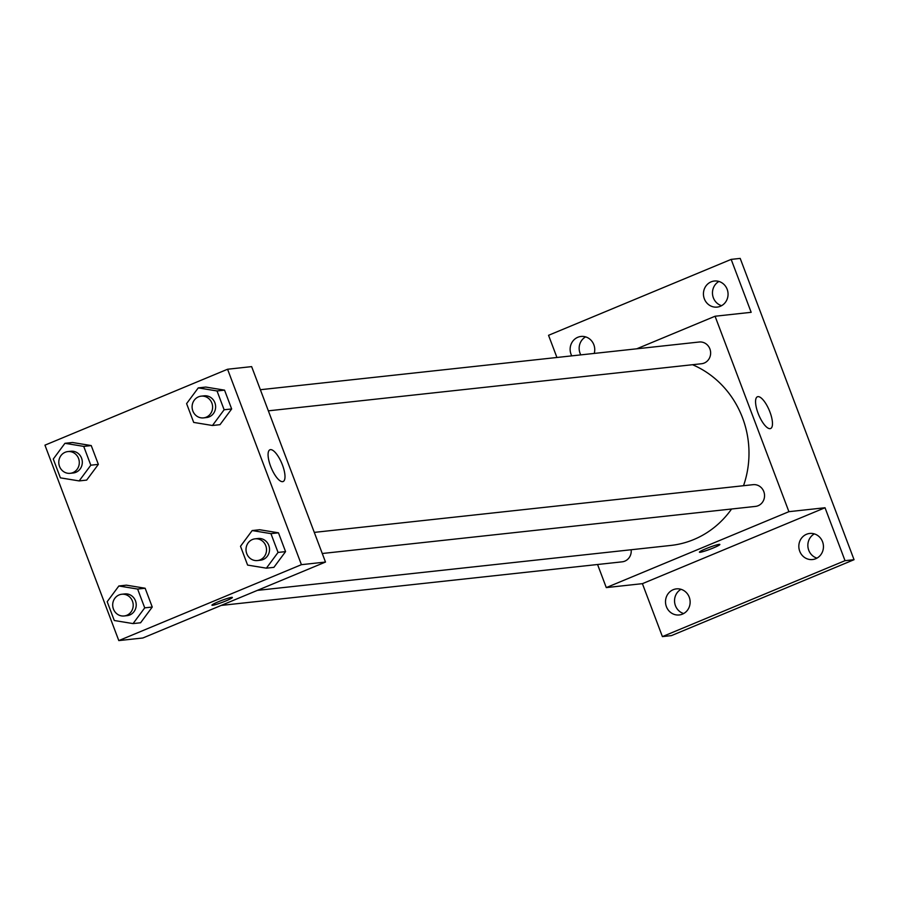 <?xml version="1.0" encoding="UTF-8"?>
<svg xmlns="http://www.w3.org/2000/svg" width="899" height="899" viewBox="0 0 899 899"><rect width="100%" height="100%" fill="white"/><g stroke="black" fill="none" stroke-linecap="round" stroke-linejoin="round"><path stroke-width="1.35" d="M814.337 533.894A13.114 12.305 -96.2 0 0 807.931 546.839A13.114 12.305 -96.2 0 0 816.966 558.122M718.942 281.454A13.114 12.305 -96.2 0 0 712.547 294.411A13.114 12.305 -96.2 0 0 721.582 305.682M585.631 336.878A13.114 12.305 -96.2 0 0 580.788 354.88M681.015 589.317A13.114 12.305 -96.2 0 0 674.621 602.274A13.114 12.305 -96.2 0 0 683.656 613.545M556.931 357.476L548.547 335.305L731.168 259.384L740.203 258.406L854.05 559.695L671.429 635.615L662.406 636.604L642.403 583.665L606.286 587.598L597.565 564.505M571.764 355.869A13.114 12.305 83.8 0 1 571.022 354.228A13.114 12.305 83.8 0 1 581.024 336.451A13.114 12.305 83.8 0 1 593.846 344.744A13.114 12.305 83.8 0 1 594.228 353.419M704.333 298.805A13.114 12.305 83.8 0 1 714.334 281.027A13.114 12.305 83.8 0 1 727.167 289.321A13.114 12.305 83.8 0 1 717.166 307.098A13.114 12.305 83.8 0 1 704.333 298.805M731.168 259.384L751.171 312.313L715.065 316.234L788.906 511.677L825.024 507.744L845.026 560.673L854.05 559.695M757.969 396.639A17.193 5.742 -112.6 0 1 769.634 411.225A17.193 5.742 -112.6 0 1 770.623 428.52A17.193 5.742 -112.6 0 1 758.722 414.855A17.193 5.742 -112.6 0 1 757.43 396.774A17.193 5.742 -112.6 0 1 757.969 396.639M845.026 560.673L662.406 636.604M799.728 551.244A13.114 12.305 83.8 0 1 809.718 533.455A13.114 12.305 83.8 0 1 822.551 541.749A13.114 12.305 83.8 0 1 812.55 559.538A13.114 12.305 83.8 0 1 799.728 551.244M666.406 606.668A13.114 12.305 83.8 0 1 676.408 588.879A13.114 12.305 83.8 0 1 689.241 597.172A13.114 12.305 83.8 0 1 679.239 614.961A13.114 12.305 83.8 0 1 666.406 606.668M825.024 507.744L642.403 583.665M257.35 590.385L670.845 545.435A94.069 88.248 -96.2 0 0 731.572 509.003M743.518 485.718A94.069 88.248 -96.2 0 0 692.522 364.713M788.906 511.677L606.286 587.598M636.75 348.801L715.065 316.234M322.258 553.503L755.475 506.407A10.923 10.249 -96.2 0 0 764.476 494.428A10.923 10.249 -96.2 0 0 753.104 484.673L314.279 532.388M221.188 605.42L622.153 561.83A10.923 10.249 -96.2 0 0 631.154 549.75M260.373 389.716L699.197 342.013A10.923 10.249 83.8 0 1 710.322 350.318A10.923 10.249 83.8 0 1 704.22 363.05A10.923 10.249 83.8 0 1 701.557 363.735L268.352 410.832M713.401 547.918A10.923 1 -20.7 0 1 699.411 552.188A10.923 1 -20.7 0 1 709.277 547.39A10.923 1 -20.7 0 1 719.863 544.457A10.923 1 -20.7 0 1 713.401 547.918M719.863 544.457A10.923 1 -20.7 0 1 713.401 547.907A10.923 1 -20.7 0 1 699.411 552.188M227.571 369.242L251.641 366.623L325.494 562.055L142.874 637.987L118.803 640.594L44.95 445.162L227.571 369.242L301.423 564.673L118.803 640.594M252.169 530.556L259.687 529.736L278.465 532.815L285.567 551.615L273.903 567.348L266.385 568.168L247.607 565.089L240.505 546.289L252.169 530.556L270.936 533.635L278.049 552.436L266.385 568.168M64.942 443.308L72.471 442.499L91.237 445.567L98.351 464.378L86.675 480.1L79.157 480.92L60.39 477.852L53.277 459.041L64.942 443.308L83.719 446.387L90.821 465.199L79.157 480.92M118.859 585.979L126.377 585.159L145.144 588.238L152.257 607.039L140.592 622.771L133.063 623.591L114.297 620.512L107.183 601.712L118.859 585.979L137.626 589.059L144.728 607.859L133.063 623.591M198.263 387.885L205.781 387.064L224.548 390.144L231.661 408.955L219.997 424.676L212.467 425.497L193.701 422.418L186.599 403.617L198.263 387.885L217.03 390.964L224.132 409.764L212.467 425.497M301.423 564.673L325.494 562.055M270.487 449.635A17.193 5.742 -112.6 0 1 282.151 464.221A17.193 5.742 -112.6 0 1 283.129 481.527A17.193 5.742 -112.6 0 1 271.24 467.851A17.193 5.742 -112.6 0 1 269.936 449.781A17.193 5.742 -112.6 0 1 270.487 449.635M232.369 597.464A10.923 1 -20.7 0 1 225.907 600.914A10.923 1 -20.7 0 1 211.928 605.196A10.923 1 -20.7 0 1 221.795 600.386A10.923 1 -20.7 0 1 232.369 597.464A10.923 1 -20.7 0 1 225.907 600.914A10.923 1 -20.7 0 1 211.928 605.184M203.534 417.889L206.545 417.552A10.923 10.249 -96.2 0 0 215.558 405.584A10.923 10.249 -96.2 0 0 204.185 395.83L201.174 396.156A10.923 10.249 -96.2 0 0 198.51 396.841A10.923 10.249 -96.2 0 0 192.42 409.573A10.923 10.249 -96.2 0 0 203.534 417.889A10.923 10.249 -96.2 0 0 212.546 405.91A10.923 10.249 -96.2 0 0 201.174 396.156M205.781 387.064L224.548 390.144L231.661 408.955L219.997 424.676M217.03 390.964L224.548 390.144M224.132 409.764L231.661 408.955M257.451 560.549L260.452 560.223A10.923 10.249 -96.2 0 0 269.464 548.255A10.923 10.249 -96.2 0 0 258.092 538.501L255.08 538.827A10.923 10.249 -96.2 0 0 252.417 539.512A10.923 10.249 -96.2 0 0 246.326 552.244A10.923 10.249 -96.2 0 0 257.451 560.549A10.923 10.249 -96.2 0 0 266.452 548.581A10.923 10.249 -96.2 0 0 255.08 538.827M259.687 529.736L278.465 532.815L285.567 551.615L273.903 567.348M270.936 533.635L278.465 532.815M278.049 552.436L285.567 551.615M70.223 473.312L73.235 472.986A10.923 10.249 -96.2 0 0 82.247 461.007A10.923 10.249 -96.2 0 0 70.875 451.253L67.863 451.579A10.923 10.249 -96.2 0 0 65.2 452.264A10.923 10.249 -96.2 0 0 59.098 464.997A10.923 10.249 -96.2 0 0 70.223 473.312A10.923 10.249 -96.2 0 0 79.236 461.333A10.923 10.249 -96.2 0 0 67.863 451.579M72.471 442.499L91.237 445.567L98.351 464.378L86.675 480.1M83.719 446.387L91.237 445.567M90.821 465.199L98.351 464.378M124.129 615.972L127.141 615.646A10.923 10.249 -96.2 0 0 136.154 603.679A10.923 10.249 -96.2 0 0 124.781 593.924L121.77 594.25A10.923 10.249 -96.2 0 0 119.106 594.936A10.923 10.249 -96.2 0 0 113.004 607.668A10.923 10.249 -96.2 0 0 124.129 615.972A10.923 10.249 -96.2 0 0 133.142 604.004A10.923 10.249 -96.2 0 0 121.77 594.25M126.377 585.159L145.144 588.238L152.257 607.039L140.592 622.771M137.626 589.059L145.144 588.238M144.728 607.859L152.257 607.039"/></g></svg>
